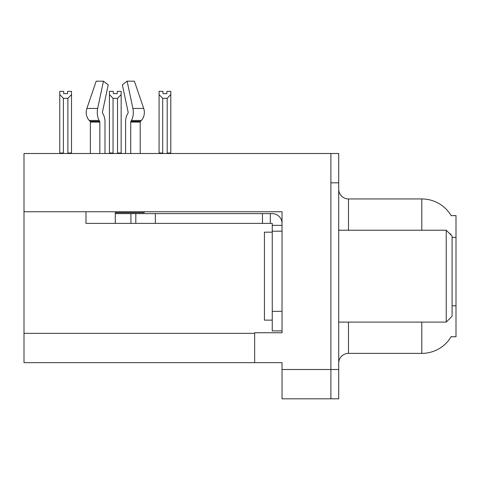 <?xml version="1.0" encoding="UTF-8"?>
<svg xmlns="http://www.w3.org/2000/svg" width="480" height="480" viewBox="0 0 480 480"><rect width="100%" height="100%" fill="white"/><g stroke="black" fill="none" stroke-linecap="round" stroke-linejoin="round"><path stroke-width="0.72" d="M24 211.752L282.03 211.752L282.03 332.754L254.658 332.754L254.658 362.658L24 362.658L24 153.504L330.894 153.504L330.894 398.826L282.03 398.826L282.03 369.504L330.894 369.504L330.894 398.826L338.712 398.826L338.712 369.504L330.894 369.504L330.894 182.826L338.712 182.826L338.712 369.504M254.658 362.658L282.03 362.658L282.03 369.504M451.2 215.688A34.206 34.206 0 0 0 421.794 198.948A34.206 34.206 0 0 1 451.2 215.688L456 215.568L456 336.762L451.128 336.762L451.302 336.468A34.206 34.206 0 0 1 421.794 353.376L348.486 353.376A9.774 9.774 0 0 0 338.712 363.15M450.762 234.762L450.816 234.054A34.206 5.94 180 0 0 449.784 233.784M330.894 153.504L338.712 153.504L338.712 182.826M421.794 230.226L421.794 198.948L348.486 198.948A9.774 9.774 0 0 1 338.712 189.174A9.774 9.774 0 0 0 348.486 198.948L348.486 230.226M166.89 93.66L162.984 93.66L166.89 93.66L166.89 91.344L170.802 91.344L170.802 94.59L167.184 98.322L162.69 98.322L162.69 153.012L162.21 153.504M167.664 153.504L167.184 153.012L167.184 98.322M167.184 153.012L170.802 153.012L170.802 153.504L170.802 94.59M162.69 98.322L159.072 94.59L159.072 91.344L162.984 91.344L162.984 93.66M162.69 153.012L159.072 153.012L159.072 153.504L159.072 94.59M118.014 153.504L117.534 153.012L117.534 98.322L113.04 98.322L113.04 153.012L112.56 153.504M113.334 93.66L117.24 93.66L113.334 93.66L113.334 91.344L109.422 91.344L109.422 153.504M117.24 93.66L117.24 91.344L121.152 91.344L121.152 153.012L117.534 153.012M121.152 94.59L117.534 98.322M113.04 98.322L109.422 94.59L109.422 153.012L113.04 153.012M121.152 153.012L121.152 153.504M67.59 93.66L63.684 93.66L67.59 93.66L67.59 91.344L71.502 91.344L71.502 94.59L67.884 98.322L63.39 98.322L63.39 153.012L59.772 153.012L59.772 153.504M63.39 98.322L59.772 94.59L59.772 91.344L63.684 91.344L63.684 93.66M63.39 153.012L62.91 153.504M59.772 94.59L59.772 153.012L59.772 94.59M71.502 94.59L71.502 153.012L67.884 153.012L67.884 98.322M68.364 153.504L67.884 153.012M71.502 153.012L71.502 153.504M130.734 153.504L130.734 122.07A0.978 0.516 90 0 1 130.902 121.344L131.424 120.456A10.752 5.664 -90 0 0 132.9 108.444L127.128 81.174L134.394 81.174L143.706 108.444A10.752 9.138 90 0 1 141.324 120.456L140.484 121.344A0.978 0.828 -90 0 0 140.208 122.07L140.208 153.504M272.25 232.182L264.432 232.182L264.432 320.142L272.25 320.142M446.226 322.098L452.088 316.236L452.088 236.088L446.226 230.226L446.226 322.098L338.712 322.098M338.712 230.226L446.226 230.226M144.162 211.752L144.162 212.634L115.284 212.634L115.284 213.612L135.81 213.612L135.81 223.386L85.968 223.386L85.968 211.752M104.988 153.504L104.988 122.07A10.752 5.664 90 0 0 103.11 114.066L102.588 113.178A0.978 0.516 -90 0 1 102.45 112.086L108.222 84.822L103.446 81.174L97.674 108.444A10.752 5.664 90 0 0 99.15 120.456L99.672 121.344A0.978 0.516 -90 0 1 99.84 122.07L99.84 153.504M90.366 153.504L90.366 122.07A0.978 0.828 90 0 0 90.09 121.344L89.244 120.456A10.752 9.138 -90 0 1 86.868 108.444L96.18 81.174L103.446 81.174M127.986 113.178A0.978 0.516 90 0 0 128.118 112.086A0.978 0.516 90 0 1 127.986 113.178L127.464 114.066A10.752 5.664 -90 0 0 125.586 122.07L125.586 153.504M102.45 112.086A0.978 0.516 -90 0 0 102.588 113.178L103.11 114.066M127.128 81.174L122.352 84.822L128.118 112.086M140.484 121.344A0.978 0.828 -90 0 0 140.208 122.07A0.978 0.828 -90 0 1 140.484 121.344L130.902 121.344M135.81 213.612L272.25 213.612A9.774 9.774 0 0 1 282.024 223.392M135.81 223.386L272.25 223.386L272.25 225.342L282.03 225.342M272.25 330.894L282.03 330.894L272.25 330.894L272.25 225.342M270.294 223.386L270.294 213.612M282.03 231.204L272.25 231.204M262.476 223.386L262.476 213.612M24 333.342L254.658 333.342M456 237.372L452.088 237.372M456 305.79L452.088 305.79M348.486 322.098L348.486 353.376M421.794 353.376L421.794 322.098M339.504 230.226A9.774 1.698 0 0 1 338.712 229.56M115.284 223.386L115.284 213.612M140.208 122.07L130.734 122.07M99.84 122.07L90.366 122.07M97.674 108.444L86.868 108.444M143.706 108.444L132.9 108.444M99.15 120.456L89.244 120.456M141.324 120.456L131.424 120.456M99.672 121.344L90.09 121.344M282.03 311.346L272.25 311.346M155.358 223.386L155.358 213.612M130.926 223.386L130.926 213.612"/></g></svg>
